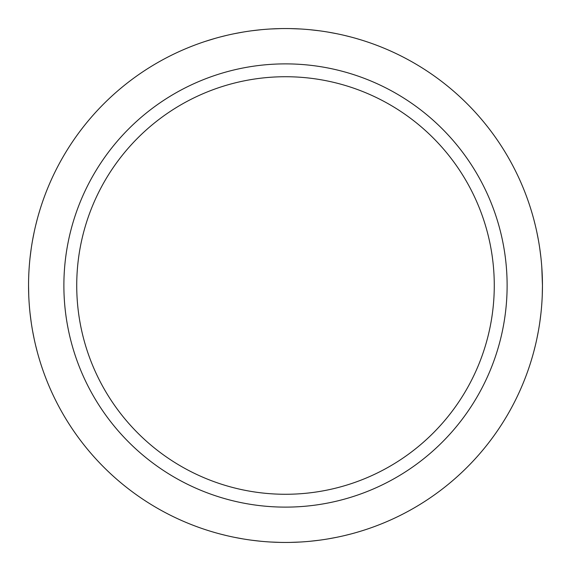 <?xml version="1.0" encoding="UTF-8"?>
<svg xmlns="http://www.w3.org/2000/svg" width="571" height="571" viewBox="0 0 571 571"><rect width="100%" height="100%" fill="white"/><g stroke="black" fill="none" stroke-linecap="round" stroke-linejoin="round"><path stroke-width="0.86" d="M360.308 531.315L356.047 532.572L360.308 531.323M350.608 534.063L344.085 535.684L350.608 534.063M336.59 537.318L328.304 538.86L336.583 537.318M319.367 540.209L309.996 541.279L319.367 540.209M300.31 542.022L290.461 542.4L300.303 542.022M280.539 542.4L270.697 542.022L280.539 542.4M261.004 541.279L251.633 540.209L261.004 541.279M234.41 537.318L242.696 538.86L234.417 537.318M226.915 535.684L220.392 534.063L226.915 535.684M214.953 532.579L210.692 531.323L214.953 532.572M531.194 360.722L532.365 356.782L531.194 360.722M533.764 351.743L535.305 345.683L533.764 351.743M536.883 338.689L538.403 330.923L536.883 338.689M539.773 322.508L540.901 313.643L539.773 322.508M542.272 295.007L542.45 285.5L542.272 295.007M542.272 275.993L542.45 285.5A256.95 256.95 0 0 1 285.5 542.45A256.95 256.95 0 0 1 28.55 285.5L28.728 295.007L28.55 285.5A256.95 256.95 0 0 1 285.5 28.55A256.95 256.95 0 0 1 542.45 285.5L541.8 267.192M39.806 360.722L38.635 356.782L39.806 360.722M37.236 351.743L35.695 345.683L37.236 351.743M34.117 338.689L32.597 330.923L34.117 338.689M31.227 322.508L30.099 313.643L31.227 322.508M39.806 210.278L38.635 214.218L39.806 210.278M37.236 219.257L35.695 225.317L37.236 219.257M34.117 232.311L32.597 240.077L34.117 232.311M31.227 248.492L30.099 257.357L31.227 248.492M531.194 210.278L532.365 214.218L531.194 210.278M533.764 219.257L535.305 225.317L533.764 219.257M536.883 232.311L538.403 240.077L536.883 232.311M539.773 248.492L540.901 257.357L539.773 248.492M360.308 39.684L356.047 38.428L360.308 39.677M350.608 36.937L344.085 35.316L350.608 36.937M336.59 33.682L328.304 32.14L336.583 33.682M319.367 30.791L309.996 29.721L319.367 30.791M300.31 28.978L290.461 28.6L300.303 28.978M280.539 28.6L270.697 28.978L280.539 28.6M261.004 29.721L251.633 30.791L261.004 29.721M234.41 33.682L242.696 32.14L234.417 33.682M226.915 35.316L220.392 36.937L226.915 35.316M214.953 38.421L205.203 41.419L214.953 38.428M507.119 285.5A221.619 221.619 0 0 1 285.5 507.119A221.619 221.619 0 0 1 63.881 285.5A221.619 221.619 0 0 1 285.5 63.881A221.619 221.619 0 0 1 507.119 285.5M76.728 285.5A208.772 208.772 0 0 1 285.5 76.728A208.772 208.772 0 0 1 494.272 285.5A208.772 208.772 0 0 1 285.5 494.272A208.772 208.772 0 0 1 76.728 285.5"/></g></svg>
